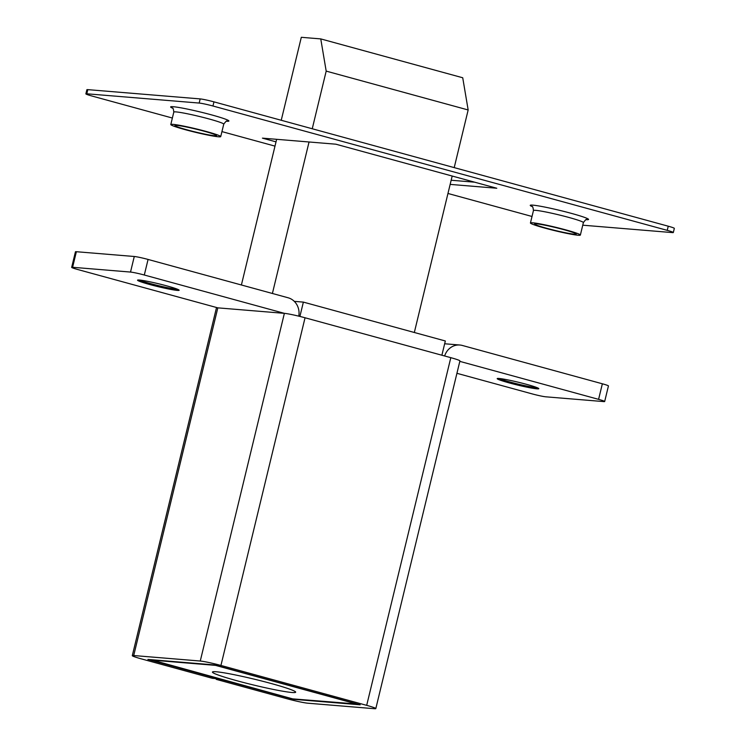 <?xml version="1.0" encoding="UTF-8"?>
<svg xmlns="http://www.w3.org/2000/svg" width="746" height="746" viewBox="0 0 746 746"><rect width="100%" height="100%" fill="white"/><g stroke="black" fill="none" stroke-linecap="round" stroke-linejoin="round"><path stroke-width="1.12" d="M177.837 289.383A21.41 1.464 13.6 0 1 149.955 283.461A21.41 1.464 13.6 0 1 139.11 280.011M537.484 387.827A21.41 1.464 13.6 0 1 509.602 381.905A21.41 1.464 13.6 0 1 498.748 378.455M526.639 384.367A21.41 1.464 13.6 0 1 538.798 388.694A21.41 1.464 13.6 0 1 509.35 382.94A21.41 1.464 13.6 0 1 497.19 378.623A21.41 1.464 13.6 0 1 526.639 384.367M166.992 285.932A21.41 1.464 13.6 0 1 179.152 290.25A21.41 1.464 13.6 0 1 149.704 284.506A21.41 1.464 13.6 0 1 137.544 280.179A21.41 1.464 13.6 0 1 166.992 285.932M132.303 655.65L216.415 307.967A16.058 1.1 13.6 0 1 217.823 307.856L284.375 313.348A16.058 1.1 13.6 0 1 305.049 317.768L450.808 357.67A16.058 1.1 13.6 0 1 459.928 360.905L375.816 708.588A16.058 1.1 13.6 0 1 374.408 708.7L307.856 703.208A16.058 1.1 13.6 0 1 287.173 698.788L216.191 679.354L222.672 679.895L293.654 699.319L360.206 704.811L214.456 664.919L147.904 659.427L218.886 678.86L212.405 678.319L141.423 658.895A16.058 1.1 13.6 0 1 132.303 655.65A16.058 1.1 13.6 0 1 133.711 655.538L200.264 661.031A16.058 1.1 13.6 0 1 220.937 665.451L366.687 705.352A16.058 1.1 13.6 0 1 375.816 708.588M216.368 678.646L216.191 679.354M133.711 655.538L217.823 307.856L77.752 269.52A10.705 0.727 13.6 0 1 71.672 267.357L75.439 251.794A10.705 0.727 13.6 0 1 76.372 251.719L134.28 256.493A10.705 0.727 13.6 0 1 148.072 259.44L288.142 297.785A16.058 14.678 94.7 0 1 298.792 316.164M71.672 267.357A10.705 0.727 13.6 0 1 72.604 267.282L130.513 272.066A10.705 0.727 13.6 0 1 144.304 275.013L284.375 313.348L200.264 661.031M459.816 361.372L598.59 399.352A10.705 0.727 13.6 0 1 604.67 401.516A10.705 0.727 13.6 0 1 603.738 401.59L545.82 396.816A10.705 0.727 13.6 0 1 532.038 393.86L456.925 373.308M444.644 355.982A16.058 14.678 94.7 0 1 459.834 345.016A16.058 14.678 94.7 0 1 462.287 345.445L602.358 383.789A10.705 0.727 13.6 0 1 608.438 385.952L604.67 401.516M236.771 680.697A42.811 2.919 -166.4 0 0 295.668 692.185A42.811 2.919 -166.4 0 0 271.339 683.55A42.811 2.919 -166.4 0 0 212.442 672.053A42.811 2.919 -166.4 0 0 236.771 680.697M150.748 659.66L292.628 698.871L357.493 704.065M312.248 128.76L326.189 71.112L320.761 38.904L301.309 37.3L281.242 120.274M276.635 139.316L241.396 284.991M150.664 660.014L215.482 665.367L357.455 704.224M441.884 355.227L445.334 340.978L303.37 302.111L294.306 301.365M299.901 316.435L303.37 302.111M414.328 332.483L452.179 176.028M454.211 167.617L468.162 109.97L462.725 77.761L320.761 38.904M326.189 71.112L468.162 109.97M272.402 293.476L309.049 141.982M545.037 228.164A25.69 1.753 13.6 0 1 530.434 222.979A25.69 1.753 13.6 0 1 565.776 229.871A25.69 1.753 13.6 0 1 580.369 235.055A25.69 1.753 13.6 0 1 545.037 228.164M185.39 129.72A25.69 1.753 13.6 0 1 170.797 124.535A25.69 1.753 13.6 0 1 206.129 131.436A25.69 1.753 13.6 0 1 220.723 136.611A25.69 1.753 13.6 0 1 185.39 129.72M564.051 229.731A21.41 1.464 13.6 0 1 576.21 234.048A21.41 1.464 13.6 0 1 546.762 228.304A21.41 1.464 13.6 0 1 534.602 223.986A21.41 1.464 13.6 0 1 564.051 229.731M204.404 131.287A21.41 1.464 13.6 0 1 216.564 135.613A21.41 1.464 13.6 0 1 187.115 129.86A21.41 1.464 13.6 0 1 174.956 125.542A21.41 1.464 13.6 0 1 204.404 131.287M172.363 118.036L91.954 96.02A10.705 0.727 13.6 0 1 85.874 93.865L86.881 89.716A10.705 0.727 13.6 0 1 87.814 89.641L200.18 98.91A10.705 0.727 13.6 0 1 213.962 101.857L668.248 226.206A10.705 0.727 13.6 0 1 674.328 228.369L673.33 232.519A10.705 0.727 13.6 0 1 672.388 232.593L582.757 225.189M474.633 182.183L451.153 180.243M85.874 93.865A10.705 0.727 13.6 0 1 86.816 93.791L199.173 103.06A10.705 0.727 13.6 0 1 212.955 106.007L667.241 230.355A10.705 0.727 13.6 0 1 673.33 232.519M532.01 216.471L447.954 193.466M274.985 146.123L221.935 131.604M276.02 141.861L262.424 138.141L335.887 144.202L496.78 188.244L450.155 184.393M305.049 317.768L220.937 665.451M450.808 357.67L366.687 705.352M148.072 259.44L144.304 275.013M76.372 251.719L72.604 267.282M134.28 256.493L130.513 272.066M602.358 383.789L598.59 399.352M172.718 108.235A29.971 2.042 13.6 0 1 179.683 107.611A29.971 2.042 13.6 0 1 211.873 114.968A29.971 2.042 13.6 0 1 226.458 121.234M226.849 121.16C226.812 120.451 225.768 121.449 223.744 124.162A25.69 1.753 -166.4 0 0 209.141 118.978A25.69 1.753 -166.4 0 0 173.809 112.077C173.436 109.028 172.969 107.666 172.41 107.983M532.364 206.679A29.971 2.042 13.6 0 1 539.33 206.045A29.971 2.042 13.6 0 1 571.52 213.412A29.971 2.042 13.6 0 1 586.104 219.678M586.496 219.594C586.449 218.886 585.414 219.893 583.381 222.606A25.69 1.753 -166.4 0 0 568.788 217.422A25.69 1.753 -166.4 0 0 533.455 210.521C533.082 207.472 532.616 206.11 532.057 206.428M213.962 101.857L212.955 106.007M200.18 98.91L199.173 103.06M668.248 226.206L667.241 230.355M87.814 89.641L86.816 93.791M459.834 345.016L444.653 343.766M530.434 222.979L533.455 210.521M170.797 124.535L173.809 112.077M220.723 136.611L223.744 124.162M580.369 235.055L583.381 222.606"/></g></svg>

